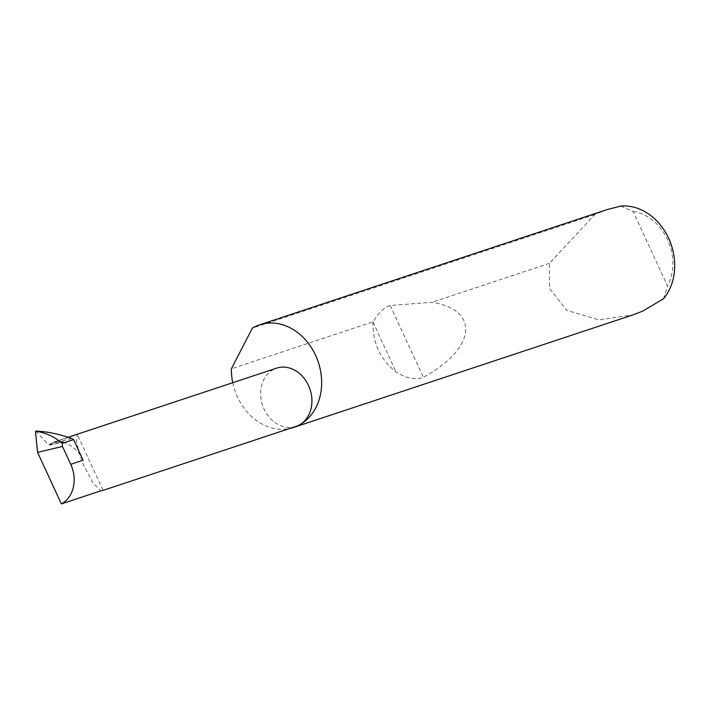 <?xml version="1.0" encoding="UTF-8"?>
<svg xmlns="http://www.w3.org/2000/svg" width="710" height="710" viewBox="0 0 710 710"><rect width="100%" height="100%" fill="white"/><g stroke="black" fill="none" stroke-linecap="round" stroke-linejoin="round"><path stroke-width="0.53" stroke-dasharray="3.55 2.66" d="M50.268 444.655L63.359 441.922L49.735 445.152L50.809 443.342L77.31 434.555L76.423 441.86L81.898 461.686L93.205 483.421L101.051 490.752M295.946 426.426A30.699 25.027 71.7 0 1 263.259 407.149A30.699 25.027 71.7 0 1 273.448 369.511A30.699 25.027 71.7 0 1 276.625 368.153M607.139 209.574L594.731 214.589L549.451 263.312L549.46 288.189L566.749 310.35L598.929 319.864L632.992 314.885M232.738 382.699A54.049 44.055 -108.3 0 0 289.68 428.503M373.016 321.825L373.007 322.047C372.581 342.868 380.285 359.544 396.118 372.067C406.635 378.448 415.723 380.178 423.382 377.276C475.94 348.805 480.368 309.72 431.884 302.309L390.225 305.513C384.891 306.862 379.158 312.302 373.016 321.825L231.389 368.792M549.451 263.312L431.884 302.309M71.843 438.62L58.229 441.842A30.699 25.027 71.7 0 1 83.123 460.213M58.229 441.842L48.315 444.487L49.798 445.135M35.731 431.183L48.315 444.487M594.731 214.589L252.378 328.118M620.664 206.095L633.116 211.474L667.56 286.023L663.486 298.768M633.116 211.474A47.561 38.766 71.7 0 1 667.56 286.023M63.243 441.584L54.528 441.798L50.809 443.342M63.359 441.922L59.418 441.86M102.986 490.113L77.31 434.555M36.316 431.44L37.479 431.165M373.007 322.047L396.118 372.067M390.225 305.513L423.382 377.276M54.528 441.798L68.089 437.298"/><path stroke-width="1.06" d="M101.051 490.752L61.379 503.905A30.699 25.027 -108.3 0 0 70.743 464.322L62.48 446.448L37.559 452.35L35.5 431.715L36.316 431.44L35.748 431.183M289.68 428.503A54.049 44.055 -108.3 0 0 293.541 427.464A54.049 44.055 -108.3 0 0 299.123 425.068A30.699 25.027 71.7 0 1 295.946 426.426L102.133 490.699M293.541 427.464L632.992 314.885L642.665 311.14L663.486 298.768A54.049 44.055 -108.3 0 0 668.651 238.294A54.049 44.055 -108.3 0 0 620.664 206.095L607.139 209.574L259.514 324.861A54.049 44.055 -108.3 0 0 253.923 327.248A54.049 44.055 -108.3 0 0 252.378 328.118L231.389 368.792A54.049 44.055 -108.3 0 0 232.738 382.699M68.089 437.298L276.625 368.153A30.699 25.027 71.7 0 1 309.32 387.42A30.699 25.027 71.7 0 1 299.123 425.068A54.049 44.055 -108.3 0 0 317.068 358.79A54.049 44.055 -108.3 0 0 259.514 324.861M73.6 439.588L62.178 443.377C54.688 436.863 46.185 432.878 36.663 431.44L35.731 431.183L37.479 431.165C48.564 431.813 60.022 434.298 71.843 438.62A97.554 79.52 71.7 0 1 73.6 439.588L83.123 460.213L70.743 464.322M61.379 503.905L37.559 452.35M62.178 443.377L62.48 446.448M36.663 431.44L35.5 431.715"/></g></svg>
